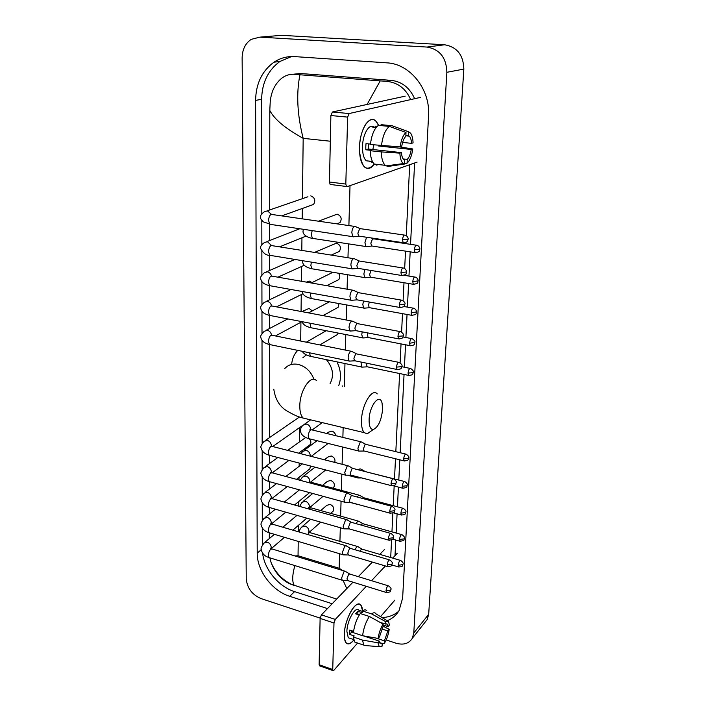 <?xml version="1.0" encoding="UTF-8"?>
<svg xmlns="http://www.w3.org/2000/svg" width="706" height="706" viewBox="0 0 706 706"><rect width="100%" height="100%" fill="white"/><g stroke="black" fill="none" stroke-linecap="round" stroke-linejoin="round"><path stroke-width="1.06" d="M359.486 147.263C359.981 137.37 362.187 129.498 366.123 123.647C371.091 117.646 375.248 118.22 378.61 125.377L375.645 120.841C369.353 114.443 359.751 129.772 359.486 147.263L359.513 151.234C361.613 168.054 366.546 172.343 374.33 164.101C371.003 168.637 367.755 169.625 364.587 167.066C361.075 163.51 359.372 156.909 359.486 147.263M420.379 97.402L349.17 113.551L347.626 117.108L330.876 115.537L332.429 111.998L405.182 96.157M330.84 184.593L330.134 184.434L329.455 182.016L345.816 184.063L347.626 117.108M345.816 184.063L346.469 186.49L347.158 186.649L417.096 162.124M329.455 182.016L330.876 115.537M369.52 161.7L369.997 161.215M400.143 146.892L401.732 146.389C402.517 141.606 403.876 138.252 405.835 136.32L406.012 132.481C403.117 134.987 401.158 139.788 400.143 146.892L370.403 144.518C371.621 134.811 374.304 128.421 378.442 125.359L389.465 126.418L406.012 132.481M405.879 135.323L409.277 136.152C410.557 137.467 411.316 139.867 411.554 143.344L402.596 142.418M368.391 143.874L368.303 149.037L401.449 152.62C401.705 156.017 402.455 158.365 403.7 159.644L404.714 160.262L404.547 164.03L387.823 166.475L385.211 165.31C382.828 162.901 381.496 158.426 381.231 151.905L399.861 153.131L401.449 152.62M376.951 165.23L374.286 164.066C371.859 161.656 370.482 157.2 370.182 150.705L371.285 150.378L365.805 149.778L365.787 146.742L366.017 143.618L370.447 144.086M370.553 161.277L366.22 160.783C363.652 158.188 362.416 153.387 362.513 146.389C362.725 134.299 369.123 123.329 373.721 126.886M372.892 162.309L371.647 162.168L371.674 161.409M408.377 135.578L408.553 131.757L392.077 125.73L381.081 124.671L381.046 125.606M392.077 125.73L393.727 126.33M389.235 165.469L390.409 165.601M370.182 150.705L381.231 151.905M408.553 131.757L410.592 133.178C412.075 135.225 412.904 138.455 413.072 142.868L411.554 143.344M378.637 145.392L378.557 145.992L411.254 149.451L412.772 148.966L399.066 146.822M412.772 148.966C411.792 155.841 409.886 160.571 407.062 163.157L407.247 159.406L403.135 158.956M404.564 163.527L407.062 163.157M404.547 164.03L403.382 163.589C401.326 162.053 400.152 158.568 399.861 153.131M411.254 149.451C410.495 154.129 409.153 157.447 407.247 159.406M376.766 126.753L372.883 127.336L376.007 127.636M381.469 145.683C382.714 135.931 385.379 129.516 389.465 126.418M373.818 144.88L372.839 149.531M365.805 149.778L368.303 149.037M375.504 127.592L375.539 126.639M378.557 145.992L380.075 145.542M369.106 419.779C369.035 426.212 370.421 429.469 373.245 429.53C378.266 427.245 381.39 420.494 382.608 409.268L382.061 403.064C379.731 392.642 369.335 405.721 369.106 419.779M372.371 430.157L367.252 433.811L364.243 432.646C362.266 430.431 361.34 426.406 361.481 420.555C361.719 404.944 372.168 387.638 377.242 393.895M306.351 354.924L302.865 357.739M291.657 364.411C292.107 359.169 293.908 354.739 297.05 351.129L297.755 350.37M330.09 383.552C334.238 375.689 333.02 367.729 326.446 359.672M336.974 361.869C340.945 370.12 341.536 377.975 338.756 385.45M355.7 226.564L354.447 226.335C352.947 227.288 352.065 229.406 351.826 232.698L352.85 236.678L354.483 236.695M404.3 235.072L359.76 228.576L357.871 233.183L358.604 236.069L359.557 236.21M310.922 205.375L313.543 204.431C315.82 200.566 314.902 197.706 310.781 195.871M354.765 258.828L353.468 258.634C351.976 259.658 351.111 261.776 350.873 264.997L351.835 268.783L353.406 268.818M402.799 267.962L358.719 260.92L356.848 265.527L357.536 268.262L358.454 268.412M353.847 290.378L352.515 290.219C351.032 291.304 350.176 293.431 349.938 296.591L350.847 300.182L352.365 300.235M401.326 300.103L357.704 292.54L355.85 297.155L356.495 299.75L357.377 299.909M312.061 282.585L309.493 281.112L306.36 282.118M352.938 321.248L351.57 321.124C350.114 322.271 349.267 324.398 349.029 327.496L349.885 330.902L351.341 330.973M399.887 331.538L356.706 323.48L354.871 328.096L355.48 330.558L356.318 330.717M312.326 310.896L309.078 308.434L301.789 311.611M352.056 351.438L350.661 351.359C349.214 352.568 348.367 354.694 348.137 357.739L348.94 360.969L350.335 361.057M398.484 362.275L355.736 353.75L353.918 358.366L354.491 360.704L355.286 360.872M348.685 465.96L347.184 466.066L344.757 472.438L345.393 475.085L346.558 475.217M393.136 478.747L353.115 468.484L352.038 468.563L350.291 473.179L350.741 475.094L351.394 475.262M305.716 437.491L287.66 450.357M347.873 493.123L346.355 493.282L343.954 499.645L344.554 502.169L345.666 502.31M391.865 506.343L352.259 495.683L351.164 495.797L349.435 500.413L349.858 502.231L350.476 502.407M309.034 445.451L310.208 444.568C311.311 442.803 311.055 440.932 309.431 438.947M347.087 519.74L345.552 519.943L343.169 526.305L343.734 528.715L344.793 528.856M390.621 533.374L351.411 522.334L350.308 522.484L348.587 527.091L349.576 528.997M308.778 469.702L309.855 468.855L310.411 465.978M346.311 545.817L344.757 546.073L342.401 552.427L342.931 554.722L343.937 554.872M389.394 559.849L350.582 548.447L349.461 548.633L347.767 553.23L348.693 555.057M308.513 493.52L309.563 492.62M345.543 571.383L343.981 571.683L341.642 578.029L342.145 580.226L343.107 580.367L346.77 588.61M388.194 585.786L349.761 574.04L348.64 574.269L346.955 578.858L347.837 580.606M337.397 223.67L340.018 222.602C342.198 218.745 341.227 215.921 337.133 214.147L318.556 221.199M366.555 237.251L364.923 242.688L365.885 246.526L367.367 246.544M416.152 245.176L372.627 238.69L370.818 243.173L371.647 246.067L366.096 246.685M336.974 252.501L339.374 251.407C341.413 247.647 340.433 244.903 336.427 243.155L314.514 252.413M364.923 269.471L363.855 273.963L364.764 277.608L366.202 277.652M370.941 270.46L369.679 274.484L370.323 277.123L371.162 277.264M332.932 272.287L311.258 282.974M363.502 301.003L362.813 304.568L363.669 308.037L365.046 308.09M369.282 302.027L368.576 305.124L369.176 307.631L369.979 307.781M336.541 280.741L338.739 279.647C340.221 277.652 340.142 275.508 338.492 273.222M362.204 331.855L361.79 334.529L362.593 337.821L363.925 337.892M367.852 332.941L367.491 335.112L368.055 337.503L368.823 337.644M336.109 308.434L338.103 307.339L338.986 303.562M361.004 362.046L361.551 366.996L362.831 367.076M366.573 363.202L366.961 366.741L367.694 366.891M335.659 335.588L337.468 334.512L338.227 333.073M361.666 441.982L360.272 442.053L357.916 448.266L358.542 450.975L359.672 451.09M405.668 454.064L366.07 444.409L365.073 444.462L363.378 448.963L363.819 450.922L364.455 451.081M335.694 435.664C335.315 433.343 334.044 431.825 331.864 431.11L328.537 432.151L326.746 433.493M357.095 476.744L357.739 477.98L358.666 477.971M360.74 468.943L359.328 469.066L358.613 469.896M404.282 481.448L364.278 471.343M334.785 462.306C335.456 459.368 334.282 457.267 331.264 455.979L327.928 457.011L324.531 459.685M356.53 504.049L357.633 504.349M359.839 495.365L358.401 495.533L357.315 497.05M402.932 508.285L364.137 497.862L362.681 498.489M332.835 488.067L333.85 487.211C335.041 484.245 333.982 481.977 330.673 480.398L327.337 481.413L322.545 485.375M358.948 521.266L357.492 521.487L356.124 523.658M401.608 534.583L363.193 523.799L362.152 523.958L361.348 525.132M332.349 511.885L333.267 511.065C334.406 508.17 333.347 505.946 330.09 504.375L326.746 505.372L320.745 510.57M358.074 546.665L356.609 546.929L355.012 549.745M400.302 560.352L362.266 549.233L361.216 549.427L360.148 551.254M344.29 634.341C344.457 623.883 350.741 608.457 356.124 605.051C359.866 602.809 362.054 604.76 362.663 610.893L360.792 605.016C356.221 598.803 344.404 619.418 344.29 634.341L344.281 635.709C345.022 644.816 348.173 646.299 353.75 640.139C350.679 643.916 348.164 644.86 346.196 642.981C344.828 641.419 344.193 638.542 344.29 634.341M397.24 553.266L392.695 558.128M385.361 565.947L371.55 580.703M366.299 586.315L335.288 619.427L333.991 622.992L320.118 618.403L321.433 614.864L352.965 582.194M319.73 665.899L319.13 664.734L332.738 669.535L333.991 622.992M332.738 669.535L332.967 670.576L333.894 670.285L357.58 643.034M394.857 600.153L380.525 616.647M319.13 664.734L320.118 618.403M358.313 576.652L372.362 562.091M379.819 554.36L384.452 549.568M378.116 638.436L379.501 636.794L383.005 626.743L383.129 624.06C380.613 628.111 378.945 632.903 378.116 638.436L362.584 635.718L353.397 632.664C354.403 625.189 356.68 618.818 360.245 613.532L369.397 616.479L383.129 624.06M380.516 622.621L387.267 624.183L388.071 626.637L383.084 625.013M356.945 642.822L354.756 642.089L353.247 636.997L354.2 635.921L349.646 634.403L349.797 630.087L353.565 631.34M350.22 638.4L348.27 637.747L346.893 631.455C346.981 620.671 355.515 605.73 358.86 610.222L362.522 611.396M385.22 624.139L385.344 621.465L371.656 613.929L362.531 610.999L362.469 612.755L357.933 611.299L355.63 613.823L359.266 614.997M362.531 610.999C364.261 609.622 365.664 609.499 366.749 610.628M371.656 613.929C373.359 612.534 374.745 612.402 375.813 613.523M366.643 645.672L363.872 645.152L362.416 640.06L377.922 642.787L379.298 641.136L363.413 635.859M353.247 636.997L362.416 640.06M385.344 621.465L388.547 621.598L389.412 625.048L388.071 626.637M381.831 628.967L387.859 630.935L389.2 629.346L383.031 626.151M389.2 629.346C388.388 634.72 386.756 639.442 384.302 643.493L384.426 640.854L375.998 638.065M381.108 643.14L384.302 643.493M379.616 642.645L382.22 643.51L382.096 646.149L379.246 646.661L377.922 642.787M387.859 630.935L384.426 640.854M382.22 643.51L380.093 643.51L379.298 641.136M362.584 635.718C363.599 628.216 365.867 621.801 369.397 616.479M352.779 631.076L351.994 632.064M353.415 632.541L351.8 632.002L351.712 630.723M349.646 634.403L351.8 632.002M357.818 614.529L357.933 611.299M320.136 618.112L261.061 598.582C252.121 594.743 247.179 588.151 246.244 578.823L242.132 57.945C242.299 49.57 245.326 43.375 251.221 39.351L259.879 37.136L426.962 47.064C439.759 49.305 446.395 57.715 446.863 72.294L413.787 633.008L412.295 638.339C408.836 643.687 403.382 645.302 395.925 643.175L386.182 639.945M277.599 35.662L281.641 35.326L444.595 44.769C457.029 46.923 463.445 55.033 463.833 69.109L428.683 614.308L427.201 619.533L425.012 622.286M387.25 620.706C392.342 618.641 396.278 615.261 399.066 610.558L402.632 598.088L428.56 115.978C430.563 89.583 410.186 63.752 386.826 62.843L294.658 56.604C287.157 56.171 280.256 58.033 273.963 62.199C262.041 70.909 255.925 83.635 255.598 100.376L257.213 553.116C256.958 570.66 272.154 590.913 289.698 596.305L327.487 608.59M262.614 553.195C264.468 569.574 278.685 586.73 294.587 591.628L332.173 603.736M291.569 56.542L279.955 61.457C268.095 70.097 261.988 82.717 261.626 99.317L261.802 213.759M261.82 220.51L261.855 244.603M261.864 251.407L261.9 274.802M261.908 281.659L261.952 304.365M261.961 311.293L261.997 333.32M262.005 340.318L262.164 443.394M262.182 450.719L262.208 469.569M262.217 476.974L262.244 495.233M262.261 502.725L262.288 520.401M262.297 527.982L262.323 545.094M382.034 617.582C388.574 617.309 394.098 615.208 398.616 611.299M395.007 555.657L395.784 540.055M396.137 533.048L397.09 513.844M397.443 506.811L398.431 487.105M398.784 480.045L399.79 459.809M400.143 452.714L404.053 374.454M404.414 367.235L405.535 344.784M405.897 337.503L407.044 314.47M407.415 307.128L408.597 283.503M408.968 276.081L410.177 251.839M410.548 244.338L414.607 162.998M414.651 98.699C409.736 87.756 401.961 81.649 391.327 80.378L300.332 73.503L293.114 74.245M367.12 104.444L380.207 80.89L386.323 81.296C397.69 82.417 405.809 88.515 410.663 99.608M409.683 164.719L406.259 235.645M405.932 242.414L405.871 243.649M405.518 251.133L404.67 268.527M403.991 282.735L403.117 300.668M402.491 313.649L401.599 332.094M401.034 343.91L400.117 362.822M399.605 373.527L395.828 451.663M395.484 458.741L394.513 478.942M394.169 485.993L393.216 505.681M392.863 513.059L391.954 531.874M391.556 540.037L390.709 557.546M336.674 599.067L290.007 583.915C281.165 579.555 274.872 572.451 271.122 562.603L269.86 557.846M380.207 80.89L299.935 74.774C296.167 93.704 297.252 114.893 303.183 138.35C285.445 128.563 274.316 119.27 269.789 110.454L269.683 209.956M269.666 224.27L269.648 240.534M269.63 255.29L269.613 270.469M352.621 290.166L272.631 276.258C270.398 275.569 269.012 277.546 268.483 282.162L269.613 285.665L269.577 299.785M269.56 315.423L269.551 328.493M269.533 344.581L269.427 437.676M269.401 455.414L269.392 463.639M269.374 481.766L269.365 489.108M269.348 507.596L269.339 514.083M269.313 532.924L269.313 538.599M269.789 110.454L270.239 101.576C271.298 91.233 275.252 83.343 282.1 77.934C286.036 75.136 290.245 73.936 294.737 74.324L299.935 74.774M294.914 555.94L298.047 555.746L339.154 568.259L342.481 570.448M294.87 565.585C292.196 575.258 292.019 581.912 294.331 585.556M332.429 111.998L349.17 113.551M313.976 379.378C310.914 371.382 305.654 366.396 298.188 364.411C292.699 363.387 288.224 364.773 284.756 368.558M316.403 380.543C310.649 374.286 299.653 390.912 299.812 406.162C299.812 411.88 300.933 415.852 303.165 418.067L307.534 419.117M402.508 239.758L408.156 239.096C408.35 239.837 408.395 236.236 405.191 235.204C403.858 234.701 402.967 236.219 402.508 239.758L403.135 242.688L404.026 242.811M271.378 214.289L267.424 210.829L264.45 211.765C261.282 213.794 260.011 215.771 260.62 217.686C260.258 218.189 261.114 219.566 263.17 221.808L271.289 224.517M354.368 226.37L272.648 214.58C270.398 213.847 269.021 215.798 268.527 220.413L269.807 224.287L352.85 236.678M400.955 272.684L406.55 271.934C406.727 272.684 406.806 269.154 403.647 268.095C402.323 267.618 401.432 269.145 400.955 272.684L401.546 275.455L402.402 275.596M271.457 245.441L267.415 241.646L264.371 242.599C261.299 244.717 260.073 246.712 260.682 248.583C263.312 253.277 266.321 255.51 269.701 255.298L271.13 255.537M353.485 258.625L272.64 245.75C270.398 245.044 269.021 247.003 268.501 251.618L269.701 255.298L351.835 268.783M399.437 304.868L404.979 304.03C405.456 303.095 404.512 301.833 402.146 300.253C400.823 299.794 399.923 301.338 399.437 304.868L399.993 307.498L400.823 307.639M271.501 275.949C270.795 273.681 269.427 272.295 267.406 271.819L264.309 272.781C261.035 275.87 259.843 277.882 260.743 278.835C261.246 282.179 264.203 284.456 269.613 285.665L270.98 285.904M397.963 336.338L403.091 335.932L403.435 335.421C403.929 334.547 403.011 333.294 400.673 331.688C399.358 331.255 398.449 332.808 397.963 336.338L398.484 338.827L399.269 338.977M271.528 305.813C270.91 303.404 269.533 301.921 267.389 301.365L264.247 302.344C261.096 305.424 259.94 307.463 260.805 308.451C261.344 311.831 264.256 314.144 269.524 315.388L270.83 315.644M351.773 321.027L272.622 306.122C270.398 305.469 269.004 307.445 268.456 312.07L269.524 315.388L349.885 330.902M396.507 367.111L401.582 366.661L401.935 366.123C402.42 365.267 401.52 364.04 399.225 362.425C397.919 362.028 397.01 363.59 396.507 367.111L397.001 369.476L397.752 369.626M271.528 335.068C271.007 332.535 269.63 330.946 267.38 330.311L264.203 331.29C261.123 334.467 260.011 336.533 260.858 337.468C261.432 340.874 264.291 343.222 269.436 344.51L270.689 344.766M350.944 351.217L272.613 335.368C270.389 334.732 269.004 336.727 268.439 341.351L269.436 344.51L348.94 360.969M391.018 483.716L395.889 483.133L396.234 482.454C396.71 481.73 395.881 480.539 393.736 478.897C392.457 478.615 391.556 480.221 391.018 483.716L391.406 485.657L392.015 485.807M271.351 446.227L271.369 445.442C271.016 442.891 269.674 441.206 267.345 440.394L264.062 441.356C261.264 444.824 260.267 446.977 261.088 447.816C261.847 451.443 264.529 453.923 269.145 455.238L270.169 455.502M347.767 465.731L272.534 446.492C270.372 445.989 268.977 448.036 268.359 452.634L269.145 455.238L345.393 475.085M389.721 511.347L394.539 510.729L394.883 510.023C395.369 509.344 394.548 508.17 392.439 506.493C391.168 506.237 390.259 507.861 389.721 511.347L390.083 513.191L390.665 513.341M271.263 472.596L271.325 471.59C270.972 469.084 269.639 467.407 267.336 466.578L264.044 467.531C261.299 471.043 260.337 473.223 261.141 474.061C261.961 477.768 264.609 480.274 269.083 481.571L270.054 481.836M347.008 492.894L272.507 472.896C270.363 472.429 268.968 474.494 268.333 479.083L269.083 481.571L344.554 502.169M388.45 538.413L393.216 537.76L393.56 537.028C394.036 536.366 393.233 535.201 391.159 533.524C389.897 533.295 388.997 534.927 388.45 538.413L389.341 540.319M271.166 498.436L271.272 497.227C270.928 494.765 269.613 493.106 267.327 492.258L264.026 493.194C261.361 496.68 260.417 498.877 261.194 499.795C261.997 503.51 264.609 506.043 269.021 507.385L269.948 507.649M346.267 519.51L272.481 498.789C270.354 498.357 268.96 500.43 268.315 505.019L269.021 507.385L343.734 528.715M387.197 564.915L391.927 564.244L392.262 563.485C392.748 562.858 391.962 561.702 389.906 559.999C388.653 559.805 387.753 561.447 387.197 564.915L388.044 566.741M271.06 523.773L271.228 522.378C270.883 519.96 269.577 518.31 267.318 517.445L264.009 518.363C261.397 521.919 260.47 524.143 261.246 525.043C262.102 528.829 264.679 531.389 268.968 532.703L269.842 532.968M345.534 545.588L272.454 524.179C270.345 523.781 268.96 525.873 268.298 530.444L268.968 532.703L342.931 554.722M385.979 590.887L390.656 590.181L390.992 589.404C391.468 588.795 390.7 587.639 388.679 585.936C387.435 585.768 386.535 587.418 385.979 590.887L386.773 592.634M270.945 548.606L271.183 547.053C270.839 544.67 269.551 543.038 267.309 542.155L264 543.055C261.432 546.673 260.532 548.924 261.299 549.806C262.208 553.68 264.75 556.257 268.915 557.546L269.736 557.802M344.81 571.154L272.428 549.074C270.327 548.712 268.951 550.821 268.28 555.384L268.915 557.546L342.145 580.226M414.396 249.756L419.849 249.094C420.035 249.809 420.088 246.297 416.955 245.291C415.702 244.841 414.854 246.332 414.396 249.756L414.978 252.571L415.79 252.695M312.176 230.615L311.328 234.904L312.449 238.363L313.755 238.557M412.763 281.606L418.155 280.873C418.323 281.588 418.42 278.164 415.331 277.123C414.078 276.69 413.222 278.19 412.763 281.606L413.31 284.289L414.095 284.412M311.355 262.138L310.852 265.491L311.911 268.774L313.164 268.986M411.157 312.767L416.505 311.955C416.655 312.705 416.796 309.316 413.742 308.248C412.489 307.842 411.633 309.352 411.157 312.767L411.677 315.308L412.428 315.441M310.649 292.999L310.393 295.443L311.381 298.559L312.59 298.779M409.595 343.257L414.881 342.366C415.375 341.501 414.466 340.283 412.18 338.704C410.936 338.324 410.071 339.842 409.595 343.257L410.08 345.666L410.795 345.808M310.04 323.216L310.869 327.734L312.026 327.955M408.059 373.086L412.975 372.644L413.301 372.124C413.778 371.285 412.895 370.085 410.654 368.506C409.418 368.153 408.553 369.679 408.059 373.086L408.518 375.38L409.206 375.521M309.404 342.807L306.245 342.172M309.502 352.806L310.375 356.318L311.478 356.548M403.655 458.882L408.421 458.335L408.739 457.726C409.233 457.011 408.403 455.838 406.25 454.205C405.032 453.923 404.167 455.485 403.655 458.882L404.035 460.859L404.635 461M310.631 429.592L310.64 429.08C310.322 426.53 308.972 424.853 306.616 424.059L303.218 425.118C301.25 426.751 300.341 428.745 300.5 431.101C301.065 434.693 303.88 437.217 308.946 438.691L309.908 438.929M360.775 441.762L312.114 429.928C310.128 429.469 308.822 431.498 308.204 436.017L308.946 438.691L358.542 450.975M402.243 486.302L406.965 485.728L407.283 485.084C407.768 484.395 406.956 483.231 404.847 481.598C403.629 481.342 402.764 482.913 402.243 486.302L402.605 488.19L403.17 488.331M310.181 456.032L310.216 455.291C309.89 452.784 308.566 451.116 306.219 450.304L302.812 451.346L300.88 453.737M311.708 456.403L310.614 456.226M400.867 513.165L405.544 512.565L405.862 511.894C406.338 511.223 405.535 510.067 403.461 508.426C402.261 508.205 401.396 509.785 400.867 513.165L401.74 515.106M309.466 482.745L309.793 480.989C309.475 478.527 308.16 476.877 305.839 476.047L302.424 477.071L300.182 480.327M359.036 495.153L311.302 482.357L309.413 482.807M399.517 539.49L404.141 538.863L404.459 538.166C404.944 537.54 404.159 536.392 402.102 534.724C400.911 534.53 400.046 536.119 399.517 539.49L400.346 541.352M309.263 507.34L309.378 506.202C309.06 503.784 307.763 502.142 305.469 501.295L302.044 502.301L299.635 506.414M358.189 521.054L310.896 507.808L308.54 508.911M398.193 565.294L402.773 564.632L403.091 563.918C403.567 563.3 402.799 562.161 400.779 560.493C399.587 560.326 398.731 561.923 398.193 565.294L398.978 567.068M308.804 532.245L308.972 530.947C308.663 528.565 307.366 526.932 305.098 526.067L301.674 527.055C299.944 529.138 299.115 530.788 299.203 532.015M357.36 546.453L310.508 532.783C309.705 532.192 308.804 532.774 307.79 534.53M321.433 614.864L335.288 619.427M330.329 141.226L303.183 138.35L302.442 198.66M298.047 555.746L298.223 541.414M298.347 531.759L298.426 525.343M298.664 506.14L298.717 501.56M298.859 490.379L298.867 489.699M298.982 480.001L299.017 477.335M299.15 466.304L299.194 463.057M299.309 453.34L299.318 452.678M299.45 441.788L299.626 427.554M300.694 341.042L300.924 322.218M301.056 311.47L301.259 294.614M301.427 281.262L301.603 266.462M301.806 250.392L301.956 237.754M302.194 218.842L302.318 208.473M339.154 568.259L339.568 553.725M339.921 541.37L340.31 527.735M340.636 516.139L341.06 501.216M341.369 490.414L341.828 474.158M342.11 464.177L342.595 447.03M342.869 437.411L343.151 427.607M344.316 386.667L344.969 363.537M345.349 350.079L345.79 334.547M346.205 319.977L346.628 304.948M347.078 289.204L347.493 274.722M347.97 257.743L348.367 243.852M348.888 225.576L350.017 185.652M413.787 633.008L428.683 614.308M446.863 72.294L463.833 69.109M426.962 47.064L444.595 44.769M259.879 37.136L281.641 35.326M261.282 549.674L257.213 553.116M294.587 591.628L289.698 596.305M261.626 99.317L255.598 100.376M391.327 80.378L386.323 81.296M300.332 73.503L294.737 74.324M330.134 184.434L346.469 186.49M409.277 136.152L405.853 135.808M372.441 161.489L366.22 160.783M385.211 165.31L374.286 164.066M403.382 163.589L385.961 165.901M373.245 429.53L367.252 433.811M273.796 389.218C275.296 399.358 279.62 406.55 286.76 410.813C293.378 414.801 298.85 417.22 303.165 418.067L364.243 432.646M342.295 386.226L342.789 385.882M307.922 196.771L267.212 210.812M360.81 228.912L355.912 226.802M408.156 239.096C407.415 240.472 408.88 242.317 403.135 242.688L358.604 236.069M313.543 204.431L281.747 215.886M270.928 214.474L270.486 214.739M358.763 236.201L353.088 236.854M299.759 228.762L266.921 241.602M358.939 260.841L354.968 259.058M406.55 271.934C405.412 273.399 408.2 274.546 401.546 275.455L357.536 268.262M306.025 236.104L279.585 246.853M271.007 245.617L270.522 245.864M357.695 268.386L352.065 268.951M294.914 259.437L266.647 271.766M269.613 285.665L350.847 300.182M357.986 292.434L354.041 290.607M404.979 304.03C403.832 305.521 406.63 306.625 399.993 307.498L356.495 299.75M304.242 265.271L277.899 277.167M271.078 276.09L270.548 276.328M356.645 299.873L351.058 300.35M291.013 289.486L266.391 301.312M357.051 323.348L353.132 321.459M403.435 335.421C402.667 336.894 404.106 338.58 398.484 338.827L355.48 330.558M302.98 293.758L276.567 306.863M271.148 305.936L270.566 306.157M355.621 330.673L350.088 331.07M287.827 318.927L266.162 330.267M356.133 353.582L352.232 351.65M401.935 366.123C401.176 367.597 402.552 369.282 397.001 369.476L354.491 360.704M301.974 321.654L275.481 335.941M271.219 335.165L270.575 335.35M354.624 360.819L349.135 361.128M299.52 416.964L265.43 440.42M352.638 468.281L348.826 466.137M396.234 482.454C395.051 484.131 397.743 485.031 391.406 485.657L350.741 475.094M303.43 424.871L272.701 446.536M271.431 446.245L270.53 446.307M350.856 475.191L345.552 475.226M277.837 457.497L265.279 466.631M351.809 495.488L348.014 493.3M394.883 510.023C393.683 511.744 396.41 512.565 390.083 513.191L349.858 502.231M310.208 444.568L298.656 453.173M288.948 460.391L272.331 472.755M271.475 472.649L270.504 472.667M349.964 502.328L344.704 502.301M302.327 463.877L285.859 476.479M276.549 483.61L265.156 492.329M350.988 522.149L347.22 519.907M393.56 537.028C392.368 538.766 395.025 539.596 388.785 540.169L348.993 528.829M309.855 468.855L296.476 479.33M287.271 486.531L271.951 498.515M271.51 498.542L270.469 498.515M349.091 528.918L343.875 528.838M299.494 489.867L284.271 502.098M275.411 509.211L265.041 517.533M350.185 548.262L346.434 545.976M392.262 563.485C391.045 565.259 393.754 566.009 387.523 566.591L348.146 554.898M309.502 492.709L294.543 504.984M285.78 512.168L271.475 523.905M271.545 523.931L270.433 523.87M348.243 554.978L343.072 554.845M296.97 515.362L282.85 527.223M274.396 534.327L264.944 542.261M349.391 573.863L345.666 571.533M390.992 589.404C389.774 591.231 392.43 591.946 386.279 592.484L347.317 580.447M306.792 518.169L292.822 530.144M284.456 537.319L271.192 548.694M271.572 548.827L270.38 548.783M347.405 580.526L342.278 580.341M365.885 246.526L312.449 238.363C312.617 238.619 303.095 236.678 303.006 231.577L303.306 229.291M373.615 238.981L371.241 237.948M419.849 249.094C419.117 250.409 420.582 252.174 414.978 252.571L371.497 245.953M340.018 222.602L336.947 223.855M364.764 277.608L311.911 268.774C305.998 267.45 302.9 265.147 302.627 261.864L302.645 260.708M418.155 280.873C417.043 282.268 419.805 283.362 413.31 284.289L370.323 277.123M339.374 251.407L331.282 255.087M370.465 277.237L364.967 277.767M414.554 276.99L404.15 275.296M363.669 308.037L311.381 298.559C305.583 297.164 302.547 294.817 302.256 291.525L302.256 291.499M416.505 311.955C415.375 313.367 418.155 314.417 411.677 315.308L369.176 307.631M338.739 279.647L326.746 285.665M369.317 307.745L363.864 308.187M412.992 308.116L403.885 306.501M329.402 301.824L308.566 312.89M302.115 321.68C303.033 324.531 305.954 326.551 310.869 327.734L362.593 337.821M414.881 342.366C414.148 343.743 415.525 345.428 410.08 345.666L368.055 337.503M338.103 307.339L323.021 315.608M368.188 337.6L362.778 337.971M411.466 338.571L403.029 336.956M326.198 330.726L306.386 342.145M302.247 351.306C303.562 353.627 306.272 355.303 310.375 356.318L361.551 366.996M413.301 372.124C412.56 373.518 413.954 375.16 408.518 375.38L366.961 366.741M337.468 334.512L319.906 344.934M367.094 366.846L361.728 367.138M409.974 368.373L401.864 366.714M310.666 419.858L304.63 424.121M309.899 429.689L311.108 429.716M365.602 444.224L361.807 442.15M408.739 457.726C407.953 459.227 409.383 460.691 404.035 460.859L363.819 450.922M322.28 422.629L312.167 429.945M363.934 451.019L358.701 451.108M317.073 440.703L304.101 450.393M347.431 475.209L357.589 477.856M364.649 471.22L360.872 469.102M407.283 485.084C406.126 486.69 408.818 487.519 402.605 488.19L393.348 485.781M328.14 443.447L311.434 456.217M361.772 477.953L357.739 477.98M315.008 467.178L303.589 476.153M309.087 482.013L310.393 482.136M349.77 502.328L356.654 504.199M363.722 497.686L359.963 495.524M405.862 511.894C405.059 513.456 406.471 514.85 401.211 514.965L393.295 512.812M325.687 469.958L310.605 482.101M357.536 504.331L356.795 504.322M312.723 493.485L303.103 501.428M308.681 507.429L310.04 507.588M362.805 523.623L359.072 521.416M404.459 538.166C403.285 539.825 405.95 540.593 399.834 541.211L392.695 539.181M333.85 487.211L332.773 488.111M323.074 496.309L309.802 507.517M310.675 519.272L302.636 526.226M308.284 532.359L309.696 532.553M361.896 549.056L358.189 546.806M403.091 563.918C402.27 565.532 403.682 566.856 398.493 566.936L391.856 564.968M333.267 511.065L330.682 513.35M320.727 522.149L309.157 532.377M319.377 665.776L332.967 670.576M387.267 624.183L385.988 623.769M353.582 639.53L348.27 637.747M363.872 645.152L354.756 642.089M387.091 620.706L376.121 613.938M379.246 646.661L364.225 645.487M412.295 638.339L427.201 619.533M279.955 61.457L273.963 62.199M293.767 585.371C283.159 580.8 275.614 573.21 271.122 562.603"/></g></svg>
